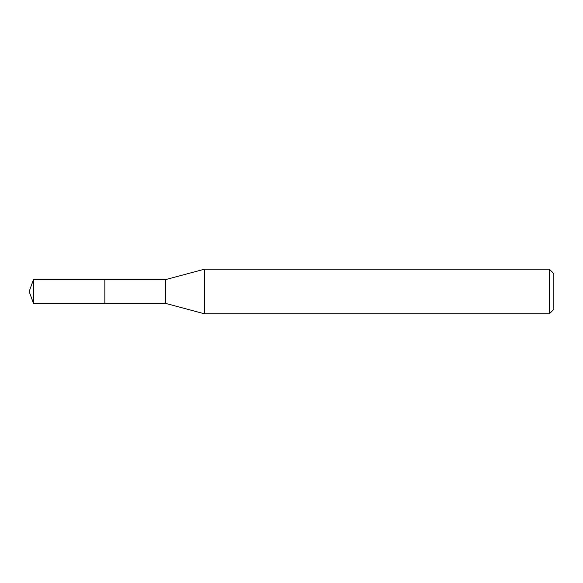 <?xml version="1.0" encoding="UTF-8"?>
<svg xmlns="http://www.w3.org/2000/svg" width="583" height="583" viewBox="0 0 583 583"><rect width="100%" height="100%" fill="white"/><g stroke="black" fill="none" stroke-linecap="round" stroke-linejoin="round"><path stroke-width="0.87" d="M104.845 279.607L33.479 279.607L33.479 303.393L104.845 303.393L104.845 279.607L104.845 303.393L165.616 303.393L165.616 279.607L104.845 279.607M33.479 303.393L29.15 291.5L33.479 279.607M165.616 279.607L204.458 269.2L204.458 313.8L165.616 303.393M204.458 313.8L549.39 313.8L549.39 269.2L204.458 269.2M549.39 269.2L553.85 273.66L553.85 309.34L549.39 313.8"/></g></svg>
